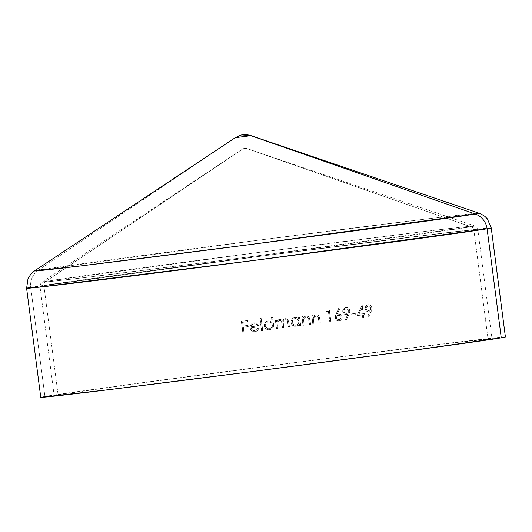 <?xml version="1.0" encoding="UTF-8"?>
<svg xmlns="http://www.w3.org/2000/svg" width="532" height="532" viewBox="0 0 532 532"><rect width="100%" height="100%" fill="white"/><g stroke="black" fill="none" stroke-linecap="round" stroke-linejoin="round"><path stroke-width="0.4" stroke-dasharray="2.66 2" d="M242.772 148.933L246.648 148.441L244.654 148.229L242.772 148.933L244.654 148.229L246.648 148.441L242.772 148.933L45.838 281.381A218.233 1.583 -7.4 0 0 42.001 282.16A218.233 1.583 -7.4 0 0 236.467 258.512A218.233 1.583 -7.4 0 0 470.953 226.772A4.502 4.422 80.4 0 1 473.926 230.469L477.836 229.651L467.781 230.476L429.982 234.865L262.316 256.032L43.91 285.704A4.502 4.422 80.4 0 1 45.838 281.381L259.104 252.387L425.281 231.387L463.818 226.898L474.79 225.947L470.953 226.772A218.233 1.583 -7.4 0 0 474.79 225.947A218.233 1.583 -7.4 0 0 277.145 250.053A218.233 1.583 -7.4 0 0 45.838 281.381L242.772 148.933L246.682 148.435L470.953 226.772L246.648 148.441L474.79 225.947C475.395 225.548 476.413 226.778 477.836 229.651A220.753 1.603 172.6 0 1 473.926 230.469L488.09 339.522A220.753 1.603 -7.4 0 0 492 338.704A220.753 1.603 -7.4 0 0 293.651 362.857A220.753 1.603 -7.4 0 0 58.074 394.757L43.91 285.704A220.753 1.603 172.6 0 1 279.493 253.804A220.753 1.603 172.6 0 1 477.836 229.651L492 338.704M250.891 135.667L235.403 137.655L38.47 270.096L235.403 137.655L242.166 134.942A18.022 17.696 -99.6 0 0 235.403 137.655L235.264 137.682M38.47 270.096L257.561 240.311L428.273 218.738L479.139 213.152A224.198 1.629 -7.4 0 0 276.095 237.91A224.198 1.629 -7.4 0 0 38.47 270.096A18.022 17.696 -99.6 0 0 30.743 287.4A18.022 17.696 80.4 0 1 38.47 270.096A224.198 1.629 -7.4 0 0 34.527 270.894M30.743 287.4A234.266 1.702 172.6 0 1 280.75 253.545A234.266 1.702 172.6 0 1 491.236 227.915L440.456 233.442L262.522 255.905L30.743 287.4L44.907 396.453L30.743 287.4L26.6 288.258M40.771 397.324L44.907 396.453A234.266 1.702 -7.4 0 0 40.764 397.311M362.312 314.977L362.664 317.704A220.753 1.603 172.6 0 1 363.655 317.577L363.303 314.851A220.753 1.603 172.6 0 1 364.573 314.691L364.413 313.474A220.753 1.603 -7.4 0 0 363.143 313.641L362.079 305.454A220.753 1.603 -7.4 0 0 361.88 305.481L357.065 315.636A220.753 1.603 172.6 0 1 362.312 314.977L362.485 314.944A221.658 1.609 -7.4 0 0 357.238 315.609L357.065 315.636A220.753 1.603 172.6 0 1 362.312 314.977L362.664 317.704L362.312 314.977M338.698 321.035L340.347 320.577L341.404 319.666L342.123 317.305L341.67 315.609L340.221 314.193L337.128 314.126L339.496 308.972L338.631 308.427L335.705 314.818L335.107 317.378L335.579 319.207L336.47 320.291L338.698 321.035M277.524 328.603L277.006 322.851L278.056 321.055L279.34 320.51L280.464 320.65L281.435 321.641L282.412 327.971A220.753 1.603 172.6 0 1 283.483 327.832L283.104 321.528L283.948 320.324L285.292 319.739L286.342 319.845L287.32 320.71L288.344 327.207A220.753 1.603 172.6 0 1 289.408 327.067L288.524 320.962L287.307 319.094L285.95 318.635L284.374 318.934L282.425 321.155L281.601 320.018L279.859 319.4L277.651 320.098L276.6 321.468L276.407 319.965A220.753 1.603 -7.4 0 0 275.33 320.104L276.454 328.743A220.753 1.603 172.6 0 1 277.524 328.603L277.697 328.577A221.658 1.609 -7.4 0 0 276.627 328.716L276.454 328.743A220.753 1.603 172.6 0 1 277.524 328.603L277.225 324.939L277.524 328.603M268.753 320.829L266.525 321.414L265.162 322.572L264.158 325.025L264.756 327.619L265.967 328.942L267.569 329.72L270.362 329.587L272.73 327.705L272.923 329.202A220.753 1.603 172.6 0 1 274 329.062L272.424 316.939A220.753 1.603 -7.4 0 0 271.353 317.079L272.018 322.232L270.296 321.075L268.753 320.829M243.969 332.972L243.224 327.213A220.753 1.603 172.6 0 1 248.098 326.575L247.945 325.365A220.753 1.603 -7.4 0 0 243.064 326.003L242.592 322.365A220.753 1.603 172.6 0 1 247.473 321.727L247.314 320.51A220.753 1.603 -7.4 0 0 241.328 321.295L242.865 333.118A220.753 1.603 172.6 0 1 243.969 332.972L244.148 332.939A221.658 1.609 -7.4 0 0 243.044 333.085L242.865 333.118A220.753 1.603 172.6 0 1 243.969 332.972L243.397 327.18L243.969 332.972M250.984 327.892A220.753 1.603 172.6 0 1 258.944 326.854L258.505 325.305L257.195 323.642L255.839 322.904L253.791 322.751L251.131 324.021L249.92 326.269L250.053 328.703L251.57 330.864L253.159 331.642L255.546 331.582L257.255 330.791L258.718 328.776L257.688 328.41L256.477 329.946L254.01 330.685L251.756 329.621L250.984 327.892L251.722 329.321L253.604 330.578L256.078 330.252L257.86 328.377L258.891 328.749L257.415 330.771L255.094 331.669L253.325 331.609L251.742 330.831L250.592 329.481L249.993 327.014L250.685 324.786L252.088 323.356L253.964 322.725L256.783 323.343L258.678 325.271L259.117 326.828A221.658 1.609 -7.4 0 0 251.157 327.865L250.984 327.892A220.753 1.603 172.6 0 1 258.944 326.854L258.113 324.6M262.582 330.545L261.006 318.422A220.753 1.603 -7.4 0 0 259.922 318.562L261.491 330.685A220.753 1.603 172.6 0 1 262.582 330.545L262.755 330.518A221.658 1.609 -7.4 0 0 261.664 330.658L261.491 330.685A220.753 1.603 172.6 0 1 262.582 330.545L261.179 318.389L262.582 330.545M295.413 317.378L293.225 317.963L291.895 319.12L290.931 321.561L291.516 324.141L292.693 325.471L294.269 326.262L297.016 326.143L299.317 324.267L299.509 325.764A220.753 1.603 172.6 0 1 300.56 325.631L299.443 316.992A220.753 1.603 -7.4 0 0 298.392 317.125L298.598 318.721L296.916 317.597L295.413 317.378M304.011 325.185L303.566 319.227L304.331 317.943L306.06 317.065L307.549 317.298L308.321 318.129L309.378 324.493A220.753 1.603 172.6 0 1 310.422 324.36L309.757 319.333L308.879 317.019L307.416 316.068L305.634 316.068L304.337 316.66L303.087 318.103L302.888 316.547A220.753 1.603 -7.4 0 0 301.837 316.68L302.961 325.318A220.753 1.603 172.6 0 1 304.011 325.185L304.178 325.158A221.658 1.609 -7.4 0 0 303.127 325.291L302.961 325.318A220.753 1.603 172.6 0 1 304.011 325.185L303.772 322.033L304.011 325.185M313.84 323.922L313.335 318.209L314.146 316.686L315.862 315.802L317.338 316.041L318.103 316.873L319.16 323.237A220.753 1.603 172.6 0 1 320.197 323.11L319.533 318.076L318.655 315.762L317.205 314.811L315.908 314.718L314.153 315.396L312.916 316.839L312.716 315.283A220.753 1.603 -7.4 0 0 311.679 315.416L312.796 324.055A220.753 1.603 172.6 0 1 313.84 323.922L314.006 323.895A221.658 1.609 -7.4 0 0 312.969 324.028L312.796 324.055A220.753 1.603 172.6 0 1 313.84 323.922L313.601 320.769L313.84 323.922M328.357 311.28L329.734 321.887A220.753 1.603 172.6 0 1 330.758 321.754L329.222 309.937A220.753 1.603 -7.4 0 0 327.113 310.203L326.601 311.506A220.753 1.603 172.6 0 1 328.357 311.28L328.53 311.253A221.658 1.609 -7.4 0 0 326.774 311.473L326.601 311.506A220.753 1.603 172.6 0 1 328.357 311.28L329.734 321.887L328.357 311.28M346.159 307.489L343.433 308.846L342.681 310.854L343.153 312.936L344.071 313.98L345.946 314.678L347.775 314.412L345.281 319.612L346.159 320.104L349.298 313.481L349.79 311.187L349.557 309.89L348.394 308.228L346.159 307.489M356.054 314.532L355.895 313.321A220.753 1.603 -7.4 0 0 351.619 313.867L351.778 315.077A220.753 1.603 172.6 0 1 356.054 314.532L356.227 314.505A221.658 1.609 -7.4 0 0 351.945 315.05L351.778 315.077A220.753 1.603 172.6 0 1 356.054 314.532L356.068 313.295L356.054 314.532M368.297 304.69L365.664 306.013L364.919 308.4L365.391 310.136L366.302 311.18L368.124 311.872L369.9 311.619L367.479 316.806L368.344 317.291L371.383 310.688L371.861 308.4L371.629 307.09L370.472 305.421L368.297 304.69M43.91 285.704L58.074 394.757A220.753 1.603 -7.4 0 0 54.164 395.569A220.753 1.603 -7.4 0 0 252.507 371.422A220.753 1.603 -7.4 0 0 488.09 339.522L473.926 230.469A220.753 1.603 172.6 0 1 238.349 262.369A220.753 1.603 172.6 0 1 40 286.515A220.753 1.603 172.6 0 1 43.91 285.704L40 286.515L50.055 285.697L87.853 281.308L255.52 260.141L473.926 230.469A4.502 4.422 -99.6 0 0 470.953 226.772L252.354 256.457L87.088 277.298L50.906 281.475L42.001 282.16L45.838 281.381A4.502 4.422 -99.6 0 0 43.91 285.704M44.907 396.453L142.629 382.661L294.189 362.691L451.602 342.854L505.4 336.969A234.266 1.702 -7.4 0 0 294.914 362.598A234.266 1.702 -7.4 0 0 44.907 396.453M58.074 394.757L54.171 395.582L58.686 395.309L104.864 390.023L253.192 371.329L413.171 350.189L475.927 341.404L491.994 338.698L441.301 344.257L292.972 362.944L132.993 384.091L58.074 394.757M235.403 137.655L251.031 135.633M246.648 148.441L242.738 148.947L42.001 282.16C41.31 281.92 40.645 283.376 40 286.515L54.164 395.569M248.098 326.575L248.278 326.548A221.658 1.609 -7.4 0 0 243.397 327.18L243.224 327.213A220.753 1.603 172.6 0 1 248.098 326.575L248.118 325.331L248.098 326.575M243.064 326.003L243.244 325.97A221.658 1.609 172.6 0 1 248.118 325.331L247.945 325.365A220.753 1.603 -7.4 0 0 243.064 326.003L242.772 322.332L243.064 326.003M247.473 321.727L247.646 321.694A221.658 1.609 -7.4 0 0 242.772 322.332L242.592 322.365A220.753 1.603 172.6 0 1 247.473 321.727L247.486 320.483L247.473 321.727M241.328 321.295L241.508 321.268A221.658 1.609 172.6 0 1 247.486 320.483L247.314 320.51A220.753 1.603 -7.4 0 0 241.328 321.295L242.865 333.118L241.328 321.295M241.508 321.268A221.658 1.609 172.6 0 1 247.486 320.483L247.646 321.694A221.658 1.609 -7.4 0 0 242.772 322.332L243.244 325.97A221.658 1.609 172.6 0 1 248.118 325.331L248.278 326.548A221.658 1.609 -7.4 0 0 243.397 327.18L244.148 332.939A221.658 1.609 -7.4 0 0 243.044 333.085L241.508 321.268M254.875 322.678L256.451 323.044L257.588 323.988M253.525 322.798L252.215 323.223L250.512 324.813L249.86 327.832L250.905 330.212L251.869 331.084L254.921 331.695M253.598 322.784L256.012 322.877L257.375 323.609L258.678 325.271L259.117 326.828A221.658 1.609 -7.4 0 0 251.157 327.865L252.002 329.667L254.183 330.651L256.65 329.92L257.688 328.41L258.891 328.749L257.415 330.771L255.373 331.622M256.318 331.336L257.714 330.385L258.718 328.776L257.688 328.41L256.889 329.607L254.648 330.651M254.156 323.775L252.188 324.66L251.137 326.788A221.658 1.609 172.6 0 1 257.887 325.91L256.411 324.161L254.156 323.775L251.969 324.886L251.137 326.788A221.658 1.609 172.6 0 1 257.887 325.91L256.411 324.161L254.156 323.775L256.251 324.194L257.714 325.936A220.753 1.603 -7.4 0 0 250.958 326.821L251.796 324.912L254.156 323.775L256.251 324.194L257.714 325.936A220.753 1.603 -7.4 0 0 250.958 326.821L252.015 324.693L253.983 323.802M250.033 327.805L250.093 326.236L250.978 324.367L252.088 323.356L253.964 322.725M259.922 318.562L260.095 318.535A221.658 1.609 172.6 0 1 261.179 318.389L261.006 318.422A220.753 1.603 -7.4 0 0 259.922 318.562L261.491 330.685L259.922 318.562M260.095 318.535A221.658 1.609 172.6 0 1 261.179 318.389L262.755 330.518A221.658 1.609 -7.4 0 0 261.664 330.658L260.095 318.535M272.018 322.232L271.52 317.045L272.018 322.232L269.81 320.936L268.234 320.869L270.469 321.049L272.018 322.232M264.318 325.311L265.435 322.419L266.778 321.348L269.451 320.823L272.191 322.206L271.52 317.045A221.658 1.609 172.6 0 1 272.597 316.912L274.173 329.035A221.658 1.609 -7.4 0 0 273.096 329.175L272.903 327.679L270.529 329.561L267.736 329.694L265.455 328.304L264.185 325.917L265.069 328.084L266.18 329.095L267.709 329.754L269.604 329.78M267.29 321.082L265.807 321.913M264.244 324.394L264.185 325.917M268.607 329.827L266.998 329.428M264.816 327.393L264.331 324.986L265.335 322.532L266.705 321.388L268.407 320.843M269.358 329.82L271.293 329.155L272.73 327.705L272.923 329.202A220.753 1.603 172.6 0 1 274 329.062L272.424 316.939A220.753 1.603 -7.4 0 0 271.353 317.079L271.52 317.045A221.658 1.609 172.6 0 1 272.597 316.912L274.173 329.035A221.658 1.609 -7.4 0 0 273.096 329.175L272.903 327.679L270.535 329.561M265.242 325.418L266.02 323.217L267.084 322.345L268.554 321.9L271.014 322.578L271.938 323.589L272.278 326.276L271.639 327.486L269.505 328.71L267.889 328.67L266.14 327.626L265.335 326.129L265.448 324.234L267.084 322.345L268.387 321.933L270.422 322.219L271.938 323.589L272.537 324.872L272.025 326.914L271.14 327.958L269.259 328.749M265.508 324.573L266.06 327.293L268.121 328.656L269.431 328.723L271.819 327.453L272.451 326.242L272.105 323.562L271.18 322.545L269.93 321.96L267.244 322.319L265.767 323.855L265.415 325.464L265.9 327.054L267.423 328.41L269.431 328.723L271.32 327.925L272.451 326.242L272.105 323.562L270.582 322.186L268.554 321.9M265.654 326.947L265.269 325.79M279.34 320.51L277.372 322.139L277.052 324.972L277.199 322.166L278.056 321.055L279.34 320.51L281.315 321.388L282.013 323.549L281.475 321.341L280.623 320.616L279.34 320.51M282.412 327.971L282.013 323.549L282.412 327.971A220.753 1.603 172.6 0 1 283.483 327.832L283.649 327.805A221.658 1.609 -7.4 0 0 282.585 327.945L282.412 327.971M283.044 324.473L283.649 327.805L283.104 321.528L283.948 320.324L286.342 319.845L287.18 320.483L287.905 322.492L287.347 320.444L285.458 319.712L284.108 320.304L283.263 321.514L283.044 324.473M279.393 319.426L277.651 320.098L280.504 319.419L281.78 319.998L282.425 321.155L281.209 319.752L279.393 319.426L281.388 319.732L282.598 321.122L283.709 319.459L285.504 318.628L283.536 319.486L282.425 321.155L283.709 319.459L285.504 318.628L287.12 318.861L288.45 320.251L288.796 322.385L287.912 319.659L286.755 318.808L285.338 318.655L286.934 318.781L288.085 319.632L289.574 327.04A221.658 1.609 -7.4 0 0 288.51 327.173L288.344 327.207A220.753 1.603 172.6 0 1 289.408 327.067L289.574 327.04A221.658 1.609 -7.4 0 0 288.51 327.173L287.486 320.676L286.509 319.812L285.292 319.739M276.6 321.468L277.824 320.065L276.6 321.468L276.407 319.965L276.6 321.468M275.33 320.104L275.503 320.078A221.658 1.609 172.6 0 1 276.574 319.938L276.407 319.965A220.753 1.603 -7.4 0 0 275.33 320.104L276.454 328.743L275.33 320.104M285.458 319.712L284.108 320.304L283.263 321.514L283.649 327.805A221.658 1.609 -7.4 0 0 282.585 327.945L281.601 321.601L280.623 320.616L279.513 320.483L278.223 321.029L277.179 322.824L277.697 328.577A221.658 1.609 -7.4 0 0 276.627 328.716L275.503 320.078A221.658 1.609 172.6 0 1 276.574 319.938L276.766 321.441L277.824 320.065L279.559 319.4M298.598 318.721L298.558 317.099L298.598 318.721L296.916 317.597L294.901 317.424L297.082 317.571L298.598 318.721M294.901 317.424L293.225 317.963L291.895 319.12L291.077 320.683L290.957 322.452L292.068 319.087L293.398 317.937L296.091 317.365L298.765 318.695L298.558 317.099A221.658 1.609 172.6 0 1 299.609 316.966L300.733 325.597A221.658 1.609 -7.4 0 0 299.682 325.737L299.483 324.241L298.093 325.677L296.198 326.335L294.435 326.236L291.682 324.108L291.13 322.425L291.516 324.141L292.693 325.471L294.269 326.262L296.437 326.302L294.435 326.236L292.853 325.431L291.682 324.108L291.13 322.425L291.25 320.656L292.068 319.087L293.398 317.937L295.067 317.391M296.031 326.369L297.92 325.71L299.317 324.267L299.509 325.764A220.753 1.603 172.6 0 1 300.56 325.631L299.443 316.992A220.753 1.603 -7.4 0 0 298.392 317.125L298.558 317.099A221.658 1.609 172.6 0 1 299.609 316.966L300.733 325.597A221.658 1.609 -7.4 0 0 299.682 325.737L299.483 324.241L298.093 325.677L296.198 326.335M295.054 318.482L297.634 319.147L298.951 321.461L298.259 324.035L295.932 325.298L293.371 324.62L292.021 322.326L292.74 319.759L293.77 318.894L295.393 318.449L297.055 318.781L299.124 321.434L298.632 323.469L297.774 324.513L296.264 325.238L294.582 325.212L293.371 324.62L292.174 322.99L292.008 321.541L292.74 319.759L295.22 318.455L292.906 319.739L292.188 322.299L293.538 324.593L295.932 325.298M296.098 325.271L298.432 324.001L299.124 321.434L297.794 319.114L295.22 318.455L293.937 318.868L292.494 320.404L292.188 322.299L293.046 324.134L294.755 325.185L296.763 325.125L298.432 324.001L299.15 322.119L298.705 320.131L297.215 318.748L295.22 318.455M303.459 319.725L303.772 322.033L303.459 319.725L304.331 317.943L306.233 317.032L308.64 318.455L306.233 317.032L304.49 317.923L303.459 319.725M306.106 315.981L304.118 316.826L303.087 318.103L304.204 316.866L306.272 315.948L307.995 316.194L309.045 316.992L309.85 319.951L308.879 317.019L306.106 315.981L309.045 316.992L310.016 319.918L310.588 324.334A221.658 1.609 -7.4 0 0 309.551 324.467L309.378 324.493A220.753 1.603 172.6 0 1 310.422 324.36L310.588 324.334A221.658 1.609 -7.4 0 0 309.551 324.467L308.487 318.096L307.709 317.265L306.06 317.065M302.888 316.547L303.26 318.076L302.888 316.547A220.753 1.603 -7.4 0 0 301.837 316.68L302.01 316.653A221.658 1.609 172.6 0 1 303.054 316.52L302.888 316.547M302.961 325.318L302.01 316.653L302.961 325.318M306.233 317.032L304.49 317.923L303.732 319.207L304.178 325.158A221.658 1.609 -7.4 0 0 303.127 325.291L302.01 316.653A221.658 1.609 172.6 0 1 303.054 316.52L303.26 318.076L304.503 316.626L306.272 315.948M313.288 318.462L313.601 320.769L313.288 318.462L315.862 315.802L317.338 316.041L318.429 317.198L317.498 316.008L316.035 315.775L313.288 318.462M315.908 314.718L312.916 316.839L316.075 314.691L317.784 314.937L318.821 315.735L319.626 318.695L318.655 315.762L317.411 314.877L315.908 314.718L317.584 314.851L318.821 315.735L319.792 318.668L320.364 323.077A221.658 1.609 -7.4 0 0 319.333 323.21L319.16 323.237A220.753 1.603 172.6 0 1 320.197 323.11L320.364 323.077A221.658 1.609 -7.4 0 0 319.333 323.21L318.269 316.839L317.498 316.008L315.862 315.802M312.716 315.283L313.089 316.813L312.716 315.283A220.753 1.603 -7.4 0 0 311.679 315.416L311.845 315.39A221.658 1.609 172.6 0 1 312.882 315.257L312.716 315.283M312.796 324.055L311.845 315.39L312.796 324.055M316.035 315.775L314.312 316.66L313.501 318.183L314.006 323.895A221.658 1.609 -7.4 0 0 312.969 324.028L311.845 315.39A221.658 1.609 172.6 0 1 312.882 315.257L313.089 316.813L314.319 315.37L316.075 314.691M330.758 321.754L330.931 321.727A221.658 1.609 -7.4 0 0 329.907 321.86L329.734 321.887A220.753 1.603 172.6 0 1 330.758 321.754L329.394 309.91L330.758 321.754M327.113 310.203L327.286 310.176A221.658 1.609 172.6 0 1 329.394 309.91L329.222 309.937A220.753 1.603 -7.4 0 0 327.113 310.203L326.601 311.506L327.113 310.203M327.286 310.176A221.658 1.609 172.6 0 1 329.394 309.91L330.931 321.727A221.658 1.609 -7.4 0 0 329.907 321.86L328.53 311.253A221.658 1.609 -7.4 0 0 326.774 311.473L327.286 310.176M335.14 317.85L336.131 314.226L335.293 315.995L335.579 319.207L336.47 320.291L339.203 320.982L336.623 320.251L335.14 317.85M339.03 321.009L341.404 319.666L342.256 316.912L341.557 319.659L339.03 321.009L336.623 320.251L335.745 319.167L335.273 317.345L335.759 315.077L338.804 308.4L339.662 308.939L337.301 314.099L339.775 313.92L340.965 314.545L341.843 315.589L342.089 316.939L340.786 314.572L338.033 313.907L340.4 314.173L341.843 315.589L342.289 317.278L341.564 319.646L339.203 320.982M338.286 313.867L337.128 314.126L339.662 308.939L338.631 308.427L335.958 314.252L338.804 308.4L339.662 308.939L337.301 314.099L338.458 313.833M338.232 315.104L340.054 315.516L340.746 316.194L341.005 318.103L339.808 319.519L337.148 319.366L336.158 317.757L336.643 315.955L339.177 315.137L341.258 317.105L340.207 319.26L338.006 319.745L336.271 318.236L336.643 315.955L338.399 315.077L336.809 315.928L336.33 317.73L337.321 319.333L338.931 319.792M339.097 319.759L340.713 318.901L341.258 317.105L340.221 315.483L337.521 315.336L336.31 317.252L337.321 319.333L339.556 319.666L341.178 318.07L340.919 316.168L340.221 315.483L338.399 315.077M342.854 311.187L343.612 308.813L345.647 307.549L347.343 307.576L349.571 309.491L349.77 312.563L346.332 320.071L345.448 319.586L347.941 314.385L345.448 314.552L344.237 313.947L342.881 311.559L343.153 312.936L344.071 313.98L345.281 314.578L347.11 314.572L345.448 314.552L344.237 313.947L343.034 312.257L342.98 310.036L344.663 307.928L347.15 307.602L349.178 309.119L349.757 310.708L349.617 312.523M342.754 310.296L342.714 311.592M346.605 314.651L347.941 314.385L345.281 319.612L346.159 320.104L349.092 314.312L346.332 320.071L345.448 319.586L347.941 314.385L346.778 314.625M346.638 313.421L344.789 313.029L344.064 312.351L343.712 311.4L344.29 309.584L346.857 308.773L348.407 309.83L348.739 310.761L348.241 312.583L347.516 313.162L345.68 313.388L343.832 311.898L344.29 309.584L345.468 308.826L346.857 308.773L348.912 310.735L348.241 312.583L346.638 313.421L348.413 312.55L348.912 310.735L347.888 309.119L345.92 308.733M346.093 308.706L344.463 309.558L343.885 311.373L344.962 313.002L347.689 313.135L348.932 311.227L347.888 309.119L345.634 308.799L343.971 310.389L344.244 312.324L344.962 313.002L346.804 313.388M349.923 310.681L349.092 314.312M351.619 313.867L351.792 313.833A221.658 1.609 172.6 0 1 356.068 313.295L355.895 313.321A220.753 1.603 -7.4 0 0 351.619 313.867L351.945 315.05L351.619 313.867M351.792 313.833A221.658 1.609 172.6 0 1 356.068 313.295L356.227 314.505A221.658 1.609 -7.4 0 0 351.945 315.05L351.792 313.833M363.655 317.577L363.828 317.551A221.658 1.609 -7.4 0 0 362.837 317.671L362.664 317.704A220.753 1.603 172.6 0 1 363.655 317.577L363.476 314.818L363.655 317.577M364.573 314.691L364.746 314.658A221.658 1.609 -7.4 0 0 363.476 314.818L363.303 314.851A220.753 1.603 172.6 0 1 364.573 314.691L364.586 313.448L364.573 314.691M363.143 313.641L363.316 313.607A221.658 1.609 172.6 0 1 364.586 313.448L364.413 313.474A220.753 1.603 -7.4 0 0 363.143 313.641L362.252 305.428L363.143 313.641M361.88 305.481L362.053 305.448A221.658 1.609 172.6 0 1 362.252 305.428L362.079 305.454A220.753 1.603 -7.4 0 0 361.88 305.481L357.065 315.636L361.88 305.481M362.152 313.76L361.66 308.6L362.152 313.76A220.753 1.603 -7.4 0 0 358.861 314.179L361.66 308.6L359.034 314.153A221.658 1.609 172.6 0 1 362.332 313.734L362.152 313.76A220.753 1.603 -7.4 0 0 358.861 314.179L361.487 308.627L362.152 313.76M362.053 305.448A221.658 1.609 172.6 0 1 362.252 305.428L363.316 313.607A221.658 1.609 172.6 0 1 364.586 313.448L364.746 314.658A221.658 1.609 -7.4 0 0 363.476 314.818L363.828 317.551A221.658 1.609 -7.4 0 0 362.837 317.671L362.485 314.944A221.658 1.609 -7.4 0 0 357.238 315.609L362.053 305.448M362.332 313.734L361.66 308.6L359.034 314.153A221.658 1.609 172.6 0 1 362.332 313.734M371.629 306.645L371.835 309.843L368.516 317.265L367.659 316.773L370.079 311.586L368.29 311.845L366.129 310.841M371.695 309.73L371.828 307.915L371.562 310.668L368.516 317.265L367.479 316.806L370.079 311.586L368.762 311.852L369.9 311.619L367.479 316.806L368.344 317.291L371.196 311.519M371.748 307.503L370.525 305.468L369.547 304.889L367.971 304.71L366.136 305.534M365.092 308.394L365.743 306.106L367.971 304.71M364.979 307.503L365.125 308.746L365.843 305.98L367.499 304.823L368.802 304.663L370.658 305.395L372.001 307.888M365.451 309.883L365.125 308.746L366.468 311.147L368.29 311.845M365.012 309.125L366.255 311.14L368.762 311.852M370.99 308.76L370.837 307.968L370.285 309.87L368.789 310.615L370.239 310.063M365.903 308.307L366.349 306.937L368.078 305.933L369.82 306.339L371.017 307.942L370.199 306.465L368.25 305.9L369.527 306.166L370.638 307.27L370.857 308.474L370.339 309.804L368.091 310.622L366.129 309.272L366.169 307.23L368.25 305.9L366.368 307.157L366.102 308.56L366.954 310.043L368.962 310.588L366.994 310.223L365.93 308.587M366.149 308.819L367.173 310.203L368.962 310.588L370.518 309.77L371.017 307.942M370.97 307.689L369.993 306.306L368.25 305.9L366.668 306.731L366.102 308.56M242.738 148.947L244.481 148.255L246.682 148.435"/><path stroke-width="0.8" d="M38.47 270.096L34.527 270.894A224.198 1.629 -7.4 0 0 234.306 246.609A224.198 1.629 -7.4 0 0 475.202 213.997L250.625 244.494L80.844 265.907L34.527 270.894L235.264 137.682L250.891 135.667A18.022 17.696 -99.6 0 0 242.166 134.942L250.891 135.667L235.403 137.655M475.202 213.997L250.891 135.667L475.202 213.997A18.022 17.696 80.4 0 1 487.093 228.773A18.022 17.696 -99.6 0 0 475.202 213.997A224.198 1.629 -7.4 0 0 479.139 213.152L475.202 213.997M34.527 270.894L30.962 274L28.036 278.549L26.6 288.258L37.267 287.386L255.313 260.268L487.093 228.773A234.266 1.702 172.6 0 1 237.086 262.628A234.266 1.702 172.6 0 1 26.6 288.258A234.266 1.702 172.6 0 1 30.743 287.4M26.6 288.258L40.764 397.311A234.266 1.702 -7.4 0 0 251.25 371.682A234.266 1.702 -7.4 0 0 501.257 337.827L487.093 228.773L501.257 337.827L403.535 351.619L251.975 371.589L109.991 389.544L40.771 397.324M505.393 336.956L501.257 337.827A234.266 1.702 -7.4 0 0 505.4 336.969L491.236 227.915A234.266 1.702 172.6 0 1 487.093 228.773L491.236 227.915L487.372 218.891L484.918 216.398L480.675 213.751L251.031 135.633C240.065 133.678 243.802 135.308 242.984 134.815L242.24 134.929C242.539 134.443 240.218 135.361 235.264 137.682"/></g></svg>
